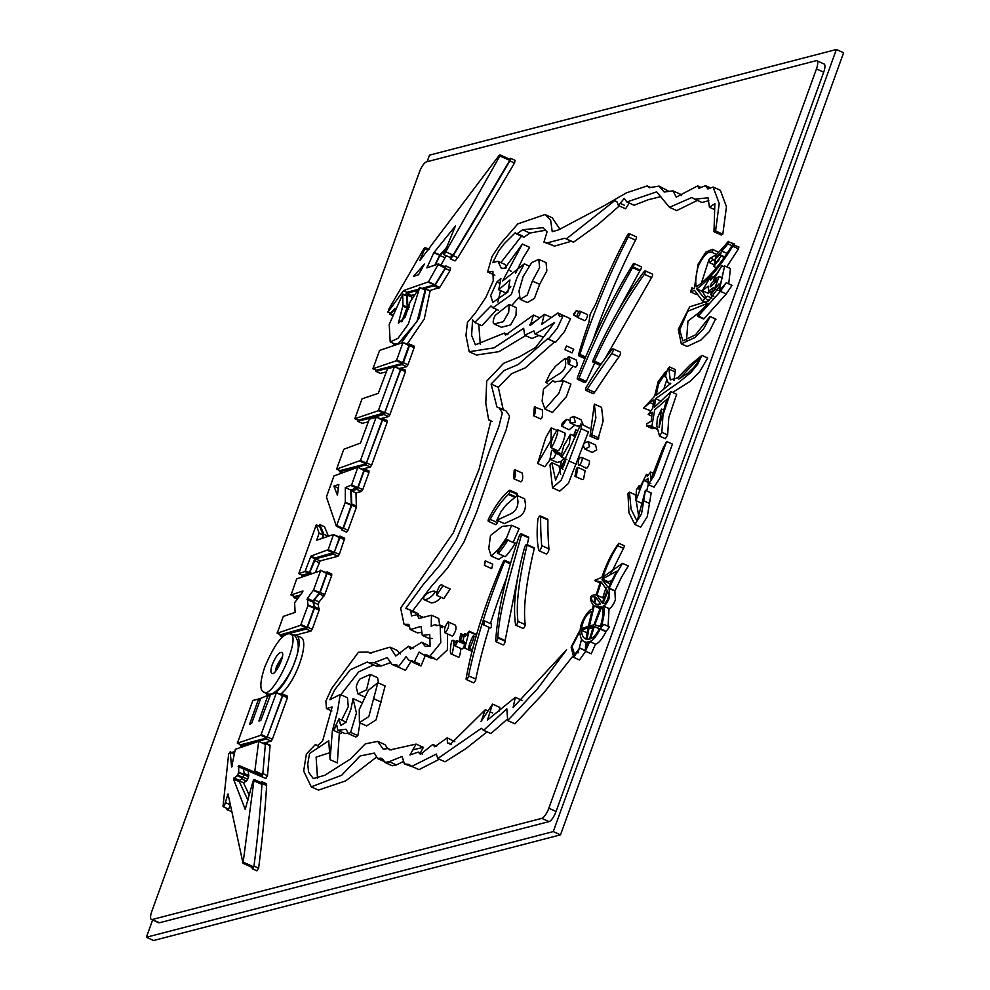 <?xml version="1.0" encoding="UTF-8"?>
<svg xmlns="http://www.w3.org/2000/svg" width="990" height="990" viewBox="0 0 990 990"><rect width="100%" height="100%" fill="white"/><g stroke="black" fill="none" stroke-linecap="round" stroke-linejoin="round"><path stroke-width="1.49" d="M424.413 264.12L413.399 276.47L418.535 274.725L424.413 264.12M296.678 578.903L291.035 595.027L302.878 590.993L302.606 592.07L294.599 602.749L295.131 612.389L283.288 616.411L277.212 633.229L300.638 625.259L307.989 605.484L307.37 598.406L313.644 589.867L320.55 570.784L296.678 578.903M290.986 595.027L294.414 596.549L291.035 594.495M300.416 594.99L294.414 596.549M302.952 591.03L302.606 592.07M280.504 634.701L277.212 632.684M320.624 570.289L326.613 573.519L319.708 592.602L313.026 600.955L314.053 608.219L307.147 627.301L280.591 634.751M326.613 573.519L320.55 570.252L326.638 572.975M451.316 255.569C450.599 258.365 451.18 258.217 453.061 255.111A3209.704 986.102 -65.8 0 0 509.739 160.368L509.999 159.353L500.173 154.935L499.9 155.95C500.197 154.514 499.678 154.688 498.329 156.482L419.797 260.642L424.858 248.453L423.807 248.812L388.934 308.93L388.092 311.875L403.623 290.515L428.484 281.841L438.446 263.934L426.925 267.857L433.83 252.673L455.437 225.968L443.706 254.554L450.896 257.784M509.739 160.368L499.9 155.95L445.748 251.819L453.061 255.111M428.125 249.926L423.807 248.812M390.221 312.828L387.672 312.011L390.308 313.199M390.778 313.075A115.112 35.368 -65.8 0 0 395.01 308.286M405.17 295.119A115.112 35.368 -65.8 0 0 407.076 292.397L403.623 290.515M445.45 267.065L438.496 263.934L445.45 267.065L445.24 267.981A3209.704 986.102 -65.8 0 1 434.981 284.761L421.901 288.387M418.263 289.328L407.311 292.174M445.24 267.981L438.273 264.837L438.446 263.934M426.925 267.857L427.012 267.102L427.928 267.51M446.218 247.847L439.869 254.95L434.82 265.172M444.176 252.351C443.396 255.111 443.928 254.937 445.748 251.819M419.451 171.988L151.829 911.307A10.011 3.081 -65.8 0 0 151.421 919.475A10.011 3.081 -65.8 0 0 152.225 919.512L541.79 818.359A10.011 3.081 -65.8 0 0 548.819 808.224L816.453 68.916A10.011 3.081 -65.8 0 0 816.849 60.749A10.011 3.081 -65.8 0 0 816.057 60.712L426.48 161.865A10.011 3.081 -65.8 0 0 419.451 171.988M450.264 257.511L450.413 258.86L455.041 260.939L457.838 257.709A3210.867 986.461 -65.8 0 0 514.491 163.016L515.109 160.38L510.469 158.289L509.046 158.932M440.934 265.035L446.255 255.705M429.697 290.615L439.746 287.397A3210.867 986.461 -65.8 0 0 450.005 270.604L450.561 268.08L446.032 266.1M410.875 296.406A116.275 35.727 -65.8 0 0 411.642 295.317L414.959 294.451M295.75 635.073L310.922 631.125L312.209 629.269L319.127 610.187L318.211 604.482L319.114 601.982L324.769 594.569L331.687 575.487L331.761 573.99L327.22 572.01M674.017 380.507L675.415 369.604L669.624 366.993L668.918 369.109C669.599 363.813 664.401 376.386 665.911 377.017L668.015 382.412A23.463 7.202 -65.8 0 0 668.918 383.118A23.463 7.202 -65.8 0 0 670.44 383.279L670.663 383.204M672.544 392.424L689.906 381.534L699.72 371.658L707.689 357.984L701.898 355.385L690.042 365.062L677.432 377.945L670.242 379.875L668.918 369.109L674.71 371.72M653.289 404.192L649.873 402.658L653.92 399.911L652.744 408.276L648.202 414.476L652.175 412.273L651.296 421.096L646.742 423.794L646.532 426.009L650.046 425.675L651.754 426.851L654.699 409.835L667.693 398.611A19.862 6.101 -65.8 0 0 665.268 404.613L659.006 427.383L661.555 409.08L657.335 418.164L656.791 426.022L659.526 436.095L665.33 438.706L667.656 434.932L668.782 417.495L676.665 394.28L670.874 391.669L654.427 407.236L655.59 398.648L678.781 382.4L690.871 372.537L697.48 364.58L701.898 355.385M646.532 426.009L652.323 428.621L654.378 428.026M670.725 383.402L656.184 395.406L658.486 384.12L663.659 375.915L664.352 376.41L665.54 371.832L658.177 381.571L654.638 396.235L643.574 408.078L649.935 410.491M663.646 389.577L666.456 380.729M608.107 626.274L609.048 608.615C611.003 608.207 613.119 605.323 615.359 599.965L614.877 591.03L621.423 577.368L628.316 565.946L622.524 563.347L602.873 577.12C607.155 564.832 612.092 554.363 617.686 545.713L618.8 543.275C612.018 552.395 606.387 563.731 601.908 577.281L594.52 580.486L600.41 581.761L596.141 594.829C589.57 594.854 588.642 598.344 593.357 605.274L592.342 609.394C589.681 608.021 580.425 621.386 580.288 629.541L571.143 647.052L573.693 657.36L579.719 648.153L574.584 654.6L572.084 646.421L579.917 631.533A8.96 2.747 -65.8 0 0 579.868 632.561C580.375 638.377 582.293 641.57 585.597 642.126L585.424 651.185L589.706 641.532C592.676 640.864 596.178 636.718 600.2 629.096A7.437 2.289 -65.8 0 0 600.361 628.761L603.727 624.306L601.017 626.905A37.088 11.397 -65.8 0 0 601.413 625.952C604.37 615.978 604.977 609.32 603.244 606.004C605.212 605.608 607.328 602.724 609.568 597.354L609.085 588.419L615.632 574.757L622.524 563.347M585.424 651.185L591.216 653.796L595.497 644.144C598.467 643.475 601.97 639.33 605.991 631.707A7.437 2.289 -65.8 0 0 606.152 631.36L609.518 626.918L603.727 624.306M577.974 652.942L581.576 639.231M573.693 657.36L579.484 659.971L585.659 651.296M624.603 545.886L618.8 543.275L624.603 545.886L623.49 548.324L617.698 545.713L623.477 548.324L617.698 545.713M610.731 573.977L623.477 548.324M715.956 319.325L709.991 316.429L695.586 334.793L682.828 340.882L679.697 329.831L687.716 311.293L707.949 303.2A130.828 40.194 114.2 0 1 698.593 313.347L697.653 315.117A2.116 0.656 -65.8 0 0 697.727 316.354L703.519 318.966A2.116 0.656 -65.8 0 0 704.088 318.693L698.297 316.082L720.237 291.567L726.301 282.756L719.198 290.8L724.643 265.926L720.287 285.281L708.654 300.873L689.684 306.813L678.274 329.41L681.306 343.864L687.097 346.475L700.945 340.015L709.335 331.539L715.498 319.114M686.491 340.882L687.951 321.144L700.549 311.367M704.088 318.693L726.029 294.178L732.093 285.368L726.301 282.756M728.714 283.845L730.434 268.525L724.643 265.926M705.969 297.78L702.529 291.493L703.048 291.01M726.747 266.867L738.503 248.812L738.899 246.968L732.6 244.703C720.039 265.023 707.949 279.069 696.304 286.877C695.19 282.002 695.846 275.072 698.272 266.1C703.791 254.913 708.444 250.408 712.218 252.549L712.392 249.294L705.907 252.042L698.123 264.107L694.374 288.263L692.072 289.068L691.886 287.781L690.574 291.926L694.559 290.379L702.529 300.985L707.578 296.196L704.311 298.163L696.737 288.882C708.568 280.405 720.559 266.174 732.711 246.213L733.107 244.357M718.616 252.339L712.392 249.294M701.712 282.187L708.852 259.9M710.387 258.105L716.413 254.616M634.912 524.514L640.703 527.125L647.312 516.533L651.185 492.946L645.393 490.347L637.387 520.294L636.434 519.886L631.063 509.108L629.454 492.166L627.957 493.428L628.922 512.647L634.912 524.514L641.52 513.921L645.393 490.347M638.896 517.646L635.246 494.765L629.454 492.166M646.643 490.904L648.314 484.605M648.227 484.568L654.019 487.167L659.761 478.393L672.433 444.089L666.641 441.478L662.595 449.138L651.445 478.158L650.715 479.135L650.665 472.02L647.225 476.363L646.458 474.297L639.045 489.295L639.057 485.756L636.409 489.877L635.84 500.618L644.354 478.554L644.997 480.992L648.104 478.182L648.227 484.568L653.969 475.782L666.641 441.478M702.306 290.676L708.197 286.16L708.531 291.11L713.307 287.756L710.659 294.772L713.864 296.208L710.808 294.797L718.95 283.907L714.557 288.758L719.111 276.532L713.357 280.083L721.859 265.728L717.404 272.807L710.672 280.17L710.882 276.26L702.306 290.676L708.098 293.288L710.251 291.889M734.394 244.938L734.382 243.973L728.058 241.721A170.478 52.371 114.2 0 1 716.055 254.987L713.877 266.533L721.475 255.507L720.163 255.63L721.66 250.977A34.922 10.729 -65.8 0 0 727.798 243.788L728.591 241.362M592.861 340.449A250.705 77.022 114.2 0 1 635.506 240.1A2.475 0.755 -65.8 0 0 636.211 236.771L628.972 233.516A2.475 0.755 -65.8 0 0 627.524 234.927A203.618 62.556 -65.8 0 0 595.869 303.769L590.164 314.263L588.939 322.295A203.618 62.556 -65.8 0 0 578.568 354.469L578.655 355.769A3.341 1.027 -65.8 0 0 579.336 355.447L579.917 354.42A250.705 77.022 114.2 0 1 628.266 236.833A2.475 0.755 -65.8 0 0 628.972 233.516M475.782 679.091L468.542 675.836A250.705 77.022 114.2 0 1 504.677 561.281L504.801 560.365A3.341 1.027 -65.8 0 0 504.69 560.278A3.341 1.027 -65.8 0 0 504.244 560.34L503.093 561.949A203.618 62.556 -65.8 0 0 466.142 678.521A2.475 0.755 -65.8 0 0 466.315 679.536L473.554 682.791A2.475 0.755 -65.8 0 0 474.841 681.652A2.475 0.755 -65.8 0 0 475.782 679.091A250.705 77.022 114.2 0 1 489.258 627.425M490.458 623.576A250.705 77.022 114.2 0 1 506.558 577.937M527.249 544.661L528.771 537.558A3.341 1.027 -65.8 0 0 528.511 537.087L521.26 533.833A3.341 1.027 -65.8 0 0 519.701 535.083A2.339 0.718 -65.8 0 0 518.933 536.691A220.3 67.679 -65.8 0 0 495.656 641.322A2.24 0.681 -65.8 0 0 495.829 641.644A2.24 0.681 -65.8 0 0 497.153 640.357A2.24 0.681 -65.8 0 0 497.846 637.907A2.339 0.718 114.2 0 1 497.883 637.312C499.393 608.924 511.706 570.327 521.52 534.6L521.532 534.303A3.341 1.027 -65.8 0 0 521.26 533.833M502.895 644.589A2.24 0.681 -65.8 0 0 503.081 644.911A2.24 0.681 -65.8 0 0 504.393 643.611A2.24 0.681 -65.8 0 0 505.098 641.173A2.339 0.718 114.2 0 1 505.123 640.567L518.203 574.893M586.29 381.385L579.051 378.131C594.817 339.248 612.662 302.42 632.585 267.659A2.339 0.718 114.2 0 1 633.031 266.941A2.24 0.681 -65.8 0 0 634.033 264.85A2.24 0.681 -65.8 0 0 633.984 263.488A2.24 0.681 -65.8 0 0 633.105 264.083A220.3 67.679 -65.8 0 0 577.591 377.091A2.339 0.718 -65.8 0 0 577.244 378.588A3.341 1.027 -65.8 0 0 577.541 379.356L584.781 382.623A3.341 1.027 -65.8 0 0 586.068 381.744A6.67 2.054 -65.8 0 0 586.29 381.385L594.743 362.922M616.523 313.768L639.825 270.913A2.339 0.718 114.2 0 1 640.27 270.208A2.24 0.681 -65.8 0 0 641.273 268.104A2.24 0.681 -65.8 0 0 641.223 266.743L633.984 263.488M522.856 628.18A2.401 0.743 -65.8 0 0 523.029 628.44A2.401 0.743 -65.8 0 0 524.366 627.19A2.401 0.743 -65.8 0 0 525.207 624.616C522.807 605.756 527.274 577.875 534.291 548.411A2.339 0.718 -65.8 0 0 534.093 547.755A2.339 0.718 -65.8 0 0 534.043 547.73L526.89 544.512A2.339 0.718 -65.8 0 0 526.804 544.475A3.341 1.027 -65.8 0 0 525.826 545.069A2.339 0.718 -65.8 0 0 524.576 547.495A163.56 50.255 -65.8 0 0 515.617 624.925A2.401 0.743 -65.8 0 0 515.79 625.185A2.401 0.743 -65.8 0 0 517.126 623.935A2.401 0.743 -65.8 0 0 517.968 621.361C515.567 602.489 520.035 574.621 527.051 545.156A2.339 0.718 -65.8 0 0 526.853 544.488L534.093 547.755M600.113 365.186A3.341 1.027 -65.8 0 0 600.249 365.384L593.084 362.167A3.341 1.027 -65.8 0 0 593.579 362.08A2.339 0.718 -65.8 0 0 594.421 361.115C609.617 328.482 626.262 299.549 644.354 274.304A2.401 0.743 -65.8 0 0 645.195 270.839A2.401 0.743 -65.8 0 0 644.341 271.359A163.56 50.255 -65.8 0 0 593.307 359.704A2.339 0.718 -65.8 0 0 592.874 361.919A3.341 1.027 -65.8 0 0 593.084 362.167M604.853 358.887L651.593 277.571A2.401 0.743 -65.8 0 0 652.435 274.094L645.195 270.839M588.407 431.937L581.167 428.682L580.895 423.93L555.588 480.051L551.777 462.652L549.982 464.954L552.507 487.835L559.758 491.102L568.384 483.479L588.53 431.591M589.248 428.101L580.895 423.93M560.662 474.519L559.028 465.919L551.777 462.652M357.848 735.644L350.608 732.39L356.45 713.06L353.034 698.544L351.042 708.84L345.795 722.465L340.721 725.46L338.988 718.901L333.432 730.348L336.835 725.286L337.813 730.348L345.993 729.222L348.616 733.776L355.856 737.03L357.848 735.644L360.001 722.91M361.709 702.591L353.034 698.544M333.432 730.348L340.671 733.615L342.181 732.303M337.813 730.348L345.052 733.602L348.059 733.046M491.189 556.046L498.564 549.252L506.793 537.31L511.595 525.257L502.004 526.494L490.52 535.454L488.763 548.51L491.189 556.046L498.725 559.437L503.65 555.996M513.129 542.471L519.119 528.648L511.595 525.257M544.97 409.08L552.494 412.471L566.391 396.644L570.908 384.071L563.372 380.68L554.4 381.868L552.791 380.766L543.473 389.219L542.112 401.099L544.97 409.08L558.855 393.253L563.372 380.68M359.395 722.638L366.634 725.905L376.052 719.891L385.11 685.983L377.871 682.716L368.354 690.29L359.246 709.57L359.395 722.638L368.812 716.636L377.871 682.716M520.146 299.302L527.385 302.569L534.427 298.398L539.637 284.328L546.864 270.864L546.047 262.622L538.808 259.355L531.704 262.597L523.128 276.581L519.02 290.862L520.146 299.302L527.175 295.144L532.397 281.061L539.624 267.609L538.808 259.355M539.08 550.737L546.096 553.905A3.044 0.941 -65.8 0 0 546.195 553.979A3.044 0.941 -65.8 0 0 547.99 552.21A3.044 0.941 -65.8 0 0 548.943 548.893A447.282 137.412 114.2 0 1 547.891 519.96A3.341 1.027 -65.8 0 0 547.594 519.181L540.354 515.926A3.341 1.027 -65.8 0 0 539.018 516.867A2.339 0.718 -65.8 0 0 537.842 519.713A150.208 46.146 -65.8 0 0 538.857 550.638A3.044 0.941 -65.8 0 0 538.956 550.712A3.044 0.941 -65.8 0 0 540.75 548.955A3.044 0.941 -65.8 0 0 541.703 545.626A447.282 137.412 114.2 0 1 540.651 516.706A3.341 1.027 -65.8 0 0 540.354 515.926M585.808 390.332L593.047 393.599A3.341 1.027 -65.8 0 0 594.619 392.337A447.282 137.412 114.2 0 1 619.01 356.796A3.044 0.941 -65.8 0 0 620.384 353.937A3.044 0.941 -65.8 0 0 620.297 352.094L613.058 348.827A3.044 0.941 -65.8 0 0 612.327 349.124A150.208 46.146 -65.8 0 0 586.402 387.041A2.339 0.718 -65.8 0 0 585.536 389.812A3.341 1.027 -65.8 0 0 585.808 390.332A3.341 1.027 -65.8 0 0 587.379 389.07A447.282 137.412 114.2 0 1 611.771 353.529A3.044 0.941 -65.8 0 0 613.132 350.683A3.044 0.941 -65.8 0 0 613.058 348.827M504.331 523.586L513.946 519.23C517.448 517.423 525.579 515.555 525.492 504.529L524.663 498.886L517.139 495.495L506.868 504.244L501.286 511.112L496.856 520.233L506.41 515.84C509.912 514.033 518.055 512.164 517.968 501.138L517.139 495.495M561.182 380.754L573.161 366.176M590.04 436.132L597.898 439.486L603.133 421.01L601.574 407.36L594.334 404.106L590.04 436.132L591.661 434.771L595.893 417.755L594.334 404.106M516.929 495.433A3.341 1.027 -65.8 0 0 517.25 494.443L516.891 493.577M497.388 522.609L490.149 519.354A53.41 16.409 114.2 0 1 508.414 494.443L508.897 493.812A3.341 1.027 -65.8 0 0 510.011 491.189L509.64 490.322A46.728 14.355 -65.8 0 0 488.714 518.599L488.243 519.874A2.698 0.829 -65.8 0 0 488.355 521.322L495.594 524.576A2.698 0.829 -65.8 0 0 497.388 522.609A53.41 16.409 114.2 0 1 498.341 520.901M551.801 440.649L551.034 440.315L551.269 427.853L545.75 437.729L537.607 463.481L544.846 466.748L550.267 459.36M554.932 451.056L555.761 449.93M378.502 683.001L377.561 677.667L370.322 674.4L360.113 678.905A6.46 1.98 -65.8 0 0 356.214 687.11L357.972 693.941L366.56 689.807L370.322 674.4M494.183 324.002L501.423 327.269L510.58 324.93L515.963 315.464L516.359 307.655L509.12 304.388L495.26 315.352A6.46 1.98 -65.8 0 0 493.404 323.025L494.183 324.002L503.341 321.663L508.724 312.209L509.12 304.388M476.574 634.602L469.186 631.162L465.04 636.446L464.768 633.736L462.738 641.545L464.471 641.52L464.817 648.128L469.186 631.162M424.017 599.631C429.264 600.324 437.592 591.018 433.781 591.092C428.72 591.995 425.292 594.26 423.522 597.911L424.017 599.631L431.256 602.885C434.857 602.774 438.075 600.905 440.921 597.267M549.97 459.224L553.88 458.085L556.219 453.185L554.759 452.789L552.903 450.141L551.603 450.388L549.97 459.224L557.209 462.491L561.169 461.315M569.881 422.755L575.438 422.594L573.717 416.406L570.401 417.743L569.881 422.755L577.12 426.022L579.348 426.059M583.345 425.032L580.957 419.661L573.717 416.406M557.655 429.771L564.894 433.038C566.206 434.35 560.649 449.943 558.051 450.796L550.811 447.529C553.41 446.688 558.966 431.083 557.655 429.771C553.064 435.303 550.787 441.218 550.811 447.529M584.979 449.138L592.218 452.405L596.71 449.943L595.584 444.98L588.345 441.726C583.345 442.456 582.231 444.931 584.979 449.138L589.471 446.676L588.345 441.726M451.143 653.907C452.046 657.372 455.054 641.607 452.925 640.233L452.269 640.555C451.18 639.899 449.349 654.105 451.143 653.907L458.382 657.162C459.273 657.904 460.115 655.021 460.907 648.512M504.801 556.331L504.888 556.553C505.469 558.137 517.758 540.515 514.652 543.163L507.412 539.896C507.449 537.83 495.767 553.868 497.562 553.064L497.648 553.286C498.23 554.87 510.518 537.248 507.412 539.896M436.59 595.312L443.829 598.579L450.19 589.013L442.951 585.746C441.008 583.357 438.929 585.709 436.701 592.8L436.59 595.312L442.951 585.746M561.788 426.554L566.812 419.29L562.716 422.433A3.527 1.089 -65.8 0 0 561.516 426.071L569.04 429.808L574.918 425.019M452.071 635.939L452.504 636.137C455.87 631.533 456.811 627.858 455.313 625.123L448.074 621.856C444.733 626.695 443.792 630.37 445.265 632.87C448.631 628.266 449.559 624.603 448.074 621.856M585.585 467.354C586.204 471.785 590.894 461.996 589.038 460.721L581.798 457.467C579.237 457.232 578.086 459.447 578.346 464.1L586.179 468.307M513.624 478.615L520.864 481.87C522.683 480.806 523.141 477.873 522.25 473.059L515.01 469.805L514.206 470.238L513.624 478.615C515.443 477.551 515.901 474.618 515.01 469.805M533.573 415.738L540.812 419.005C542.483 417.768 542.966 414.723 542.248 409.86L534.365 406.94L533.573 415.738C535.244 414.501 535.714 411.456 534.996 406.605M568.136 363.912L575.376 367.166C577.405 366.535 577.677 364.134 576.18 359.952L568.941 356.697L567.777 357.328L568.136 363.912C570.166 363.268 570.438 360.867 568.941 356.697M574.967 476.314L582.207 479.568L583.556 479.061L585.139 470.658L577.9 467.404L576.477 468.344L574.967 476.314L576.316 475.806L577.9 467.404M577.244 317.307A3.341 1.027 -65.8 0 0 579.558 314.684A3.341 1.027 -65.8 0 0 579.991 311.219A3.341 1.027 -65.8 0 0 579.732 311.207A3.341 1.027 -65.8 0 0 577.529 314.214A3.341 1.027 -65.8 0 0 577.244 317.307L584.496 320.562A3.341 1.027 -65.8 0 0 586.798 317.951A3.341 1.027 -65.8 0 0 587.231 314.486A3.341 1.027 -65.8 0 0 586.971 314.474M454.695 645.715A2.76 0.842 -65.8 0 0 456.6 643.549A2.76 0.842 -65.8 0 0 456.959 640.691A2.76 0.842 -65.8 0 0 456.749 640.679A2.76 0.842 -65.8 0 0 454.93 643.154A2.76 0.842 -65.8 0 0 454.695 645.715L461.946 648.97A2.76 0.842 -65.8 0 0 463.84 646.804A2.76 0.842 -65.8 0 0 464.199 643.946A2.76 0.842 -65.8 0 0 463.988 643.946M484.444 565.377L491.683 568.631L492.76 564.176L485.521 560.909L484.766 561.38L484.444 565.377L485.521 560.909M483.207 624.702L490.446 627.957L491.3 627.425L491.349 623.985L484.11 620.718L483.207 624.702L484.061 624.158L484.11 620.718M564.869 349.606L566.515 345.956L564.869 349.606L572.109 352.873L573.594 349.21M498.972 711.29L499.789 707.367L492.55 704.113L481.053 721.537L485.335 709.694L450.203 744.468L449.175 743.131L447.406 743.131L447.245 737.859L434.684 746.757L432.84 744.443L420.453 754.405L418.213 752.078L409.996 754.986L416.097 744.084L389.924 749.95L388.105 748.551L383.142 749.145L377.735 741.386L365.285 743.861L350.287 759.132L324.794 775.269L313.298 778.586L308.595 772.188L307.742 763.995L309.548 753.489L328.717 740.792L330.091 759.664L332.343 730.942L337.528 711.377L340.226 694.473L329.868 699.744L334.793 689.634L350.336 669.747L367.278 662.025L368.998 662.855L374.195 662.657L387.189 657.632L392.077 664.476L396.891 664.921L398.252 667.087L406.073 656.667L408.994 660.33L412.446 660.788L413.758 662.755L419.129 652.088L423.312 654.699L427.334 655.133L429.549 656.605L440.773 642.782L440.142 625.098L436.058 625.717L435.117 624.455L431.207 626.262L431.467 615.211L418.857 618.552L417.347 614.691L411.407 615.891L410.825 610.298L405.764 608.417L423.027 584.818L439.795 565.179L456.081 540.231L469.26 509.59L489.456 450.933L498.849 426.579L502.326 412.867L498.911 407.744L496.943 406.989L491.102 384.046L504.269 370.458L518.302 364.493L547.606 338.753L548.262 339.162L557.197 328.371L563.248 315.464L559.647 316.639L557.902 312.976L541.765 324.299L544.327 314.263L530.195 325.512L533.499 315.055L505.469 335.127L504.454 333.073L475.398 344.817L471.611 335.387L472.589 319.758L474.693 322.468L491.003 305.96L492.933 307.766L511.347 294.562L516.83 277.992L524.341 263.847L502.586 280.999L522.349 244.072L504.727 268.389L501.286 268.203L497.945 261.286L492.797 262.511L498.663 250.953L504.331 243.59L515.283 232.724L516.755 233.999L522.621 229.779L542.879 227.688L547.049 231.87L543.943 242.105L547.185 242.884L564.894 238.231L566.268 238.937L614.852 200.549L617.216 202.034L618.366 205.524L624.269 198.396L626.856 201.997L656.642 191.837L669.463 207.318L691.985 197.456L694.72 199.238L708.048 197.777L709.409 207.232L714.854 203.717L713.988 231.71L715.572 230.942L719.223 203.507L713.085 187.023L707.899 188.966L705.548 185.662L698.94 188.286L697.653 185.885L676.244 197.146L672.952 190.86L664.191 192.035L659.055 186.108L649.18 187.716L647.2 185.947L626.41 192.852L603.677 205.994L558.397 229.94L552.222 231.66L550.626 220.102L545.044 214.545L517.807 223.888L500.705 243.54L492.055 256.435L487.6 271.965L492.884 271.409L493.255 280.801L485.929 297.26L475.225 313.199L467.441 322.418L465.968 335.387L469.198 351.747L494.022 347.861L523.648 328.309L524.663 335.239L533.882 330.92L535.107 334.051L554.524 322.542L535.652 347.44L519.168 356.969L503.625 363.293L486.709 381.125L485.781 403.116L488.664 419.946L490.904 420.527L479.073 469.248L453.333 532.818L400.653 608.046L404.044 624.306L408.808 624.331L410.244 629.578L421.059 626.385L422.297 635.394L429.759 634.491L430.093 646.223L425.279 646.482L421.802 642.25L410.466 649.118L408.536 646.272L395.777 655.986L390.011 647.138L370.012 653.066L368.008 652.063L358.43 652.237L331.576 688.644L325.871 701.093L326.465 708.555L332.145 707.009L322.703 740.718L317.493 745.916L315.426 744.554L306.38 754.021L303.67 771.037L311.244 786.84L341.674 775.244L360.1 755.964L374.356 753.093L377.611 758.563L380.742 758.093L383.13 759.516L384.9 762.461L389.194 761.694L402.113 756.41L404.365 763.884L409.155 764.49L411.791 766.371L436.355 754.071L437.766 758.55L481.375 728.331L483.627 730.311L506.818 708.753L507.709 720.559L537.446 688.817L566.602 649.799L513.129 707.541L515.307 697.307L487.464 720.039L492.55 704.113M454.794 741.634L447.245 737.859M420.305 753.019L423.336 747.339L413.003 749.838M387.684 748.428L384.974 744.641L377.735 741.386M483.194 730.212L490.867 733.565L506.979 719.458M507.709 720.559L514.949 723.814L543.844 692.839L572.666 656.407M384.9 762.461L392.139 765.728L396.433 764.948L403.301 761.52M404.365 763.884L413.907 767.312M411.791 766.371L419.03 769.626L439.325 759.243M437.766 758.55L445.005 761.805L465.696 748.799L486.993 731.919M430.007 646.284L421.802 642.25M400.183 653.932L397.25 650.405L390.011 647.138M311.244 786.84L318.483 790.107L345.609 780.924L376.25 757.325M410.244 629.578L417.483 632.833L420.985 632.486M422.297 635.394L429.536 638.661L432.135 638.414M559.994 229.371L552.284 217.8L545.044 214.545M469.198 351.747L476.438 355.014L499.01 351.648L525.529 335.635M524.663 335.239L531.902 338.506L538.572 335.61M535.107 334.051L543.498 337.169M713.988 231.71L721.227 234.964L722.811 234.197L726.462 206.774L720.336 190.278L713.085 187.023M681.59 195.599L680.192 194.114L672.952 190.86M668.609 191.181L659.055 186.108M516.755 233.999L523.995 237.266L529.86 233.034L545.403 230.274M543.943 242.105L553.002 245.495M547.185 242.884L554.425 246.139L571.416 241.251M566.268 238.937L573.507 242.204L598.109 224.47L619.307 205.945M618.366 205.524L625.606 208.779L629.232 203.061M626.856 201.997L634.095 205.252L648.005 199.807L660.825 196.602M669.463 207.318L676.702 210.573L697.331 200.413M694.72 199.238L701.972 202.492L708.803 200.722M503.217 409.687L498.341 387.313L511.372 373.812L525.319 367.81L554.474 341.958M548.262 339.162L555.501 342.416L564.449 331.638L570.488 318.718L563.248 315.464M565.364 316.416L557.902 312.976M536.778 320.154L529.638 324.856M480.299 344.396L478.752 324.287M474.693 322.468L481.932 325.722L496.832 309.524M511.706 305.563L518.884 297.458M515.629 273.277L523.178 257.846L529.588 247.339L522.349 244.072M506.336 267.832L505.185 264.54L497.945 261.286M500.903 262.61L521.495 236.14M368.998 662.855L376.237 666.109L381.435 665.911L390.258 662.755M392.077 664.476L400.356 668.027M398.252 667.087L405.492 670.341L411.048 661.246M413.758 662.755L420.998 666.01L425.279 655.59M423.312 654.699L430.551 657.954L433.026 658.177M429.549 656.605L436.788 659.872L447.381 649.885L447.604 633.996M439.659 624.999L438.706 618.478L431.467 615.211M418.758 615.322L418.065 613.553L410.825 610.298M412.483 611.04L431.058 586.785L447.69 567.814L463.766 542.458L476.673 512.077L496.794 453.791L506.212 429.66L509.565 416.06L506.15 411.011L498.911 407.744M317.518 778.586L316.107 757.115L328.519 753.118M330.091 759.664L337.33 762.919L339.36 733.021M341.674 720.114L348.282 706.662L347.465 697.74L340.226 694.473M340.808 694.745L358.751 671.863L373.626 664.934M400.987 368.119L406.667 366.647L407.954 364.79L414.154 347.676L414.228 346.178L409.687 344.198M380.333 373.304L386.199 371.968M262.994 743.243L271.099 741.139L272.386 739.283L287.434 697.727L287.508 696.23L282.979 694.238M362.093 469.173L370.334 467.032L371.621 465.176L387.214 422.087L387.288 420.589L382.759 418.609M380.346 418.745L388.575 416.604L389.874 414.748L405.467 371.671L405.541 370.173L401.012 368.181M362.241 423.275L368.107 421.926M315.612 571.935L320.166 560.897L338.023 556.256L339.322 554.4L344.706 538.238L340.164 536.258M328.433 536.221L324.485 526.68L319.857 524.589L319.275 526.173M412.05 298.968L411.432 296.951M407.051 344.235L424.264 319.04L430.081 290.986M280.356 694.287C295.602 683.323 310.773 639.738 300.279 637.102L295.651 635.023L292.434 634.862M342.144 530.058L346.611 532.15L348.047 530.293L356.375 507.288L355.967 492.909L361.474 491.473L362.773 489.617L368.961 472.502L369.035 471.005L364.506 469.025M288.956 633.538L306.294 629.046L307.581 627.19L314.486 608.107L313.583 602.403L314.486 599.89L320.141 592.49L327.046 573.408L327.121 571.911L325.252 572.344M280.059 634.528L280.207 635.815L286.271 634.244M293.882 596.327L294.03 597.614L299.512 596.19M514.491 163.016L509.85 160.924L510.469 158.289M457.838 257.709L453.21 255.63A3210.867 986.461 -65.8 0 0 509.85 160.924M450.413 258.86L453.21 255.63M444.597 257.573L439.956 255.482L445.636 249.121M435.303 264.998L439.956 255.482M423.262 289.006L435.105 285.306A3210.867 986.461 -65.8 0 0 445.364 268.513L445.921 266.001L444.052 266.434M411.642 295.317L407.001 293.226L417.52 290.491M392.325 314.721L390.654 313.966A116.275 35.727 -65.8 0 0 394.317 309.821M405.554 295.292A116.275 35.727 -65.8 0 0 407.001 293.226M392.263 314.87L390.654 313.966M389.775 312.964L389.825 314.263L390.518 314.078M151.421 919.475L158.672 922.73A10.011 3.081 -65.8 0 0 159.464 922.767L549.029 821.613A10.011 3.081 -65.8 0 0 556.058 811.491L823.692 72.171A10.011 3.081 -65.8 0 0 824.088 64.004L816.849 60.749M661.382 401.247L655.59 398.648M667.656 434.932L661.865 432.333L662.991 414.884L670.874 391.669M659.526 436.095L661.865 432.333M643.574 408.078L649.873 402.658M614.963 590.82L609.172 588.208M614.877 591.03L609.085 588.419M609.048 608.615L603.244 606.004M602.341 626.373L601.413 625.952M606.152 631.36L600.361 628.761M595.497 644.144L589.706 641.532M585.585 642.3L584.422 641.78L585.597 642.126M585.189 650.616L579.719 648.153M681.306 343.864L695.141 337.417L703.543 328.94L710.164 316.713M738.503 248.812L732.711 246.213M702.529 291.493L696.737 288.882M716.537 254.492L711.674 252.103M649.366 503.353L643.574 500.742M732.031 245.693L727.798 243.788M727.341 253.527L721.66 250.977M708.815 260.098L709.644 262.734L712.553 260.147L712.441 259.17L710.263 258.043L708.815 260.098M635.506 240.1L628.266 236.833M466.315 679.536A2.475 0.755 -65.8 0 0 467.602 678.398A2.475 0.755 -65.8 0 0 468.542 675.836M586.068 381.744L578.828 378.477A6.67 2.054 -65.8 0 0 579.051 378.131M577.541 379.356A3.341 1.027 -65.8 0 0 578.828 378.477M525.207 624.616L517.968 621.361M651.593 277.571L644.354 274.304M576.242 464.273L569.003 461.018L581.167 428.682M552.507 487.835L561.144 480.224L569.003 461.018M348.616 733.776L350.608 732.39M381.261 702.108L374.022 698.841M539.637 284.328L532.397 281.061M548.943 548.893L541.703 545.626M619.01 356.796L611.771 353.529M504.454 523.636L496.918 520.245M545.911 382.486L555.266 376.274C558.781 373.638 566.28 371.683 565.649 362.204L565.129 358.318L555.489 366.275L550.056 373.428L545.787 382.474L547.544 383.229L545.787 382.474M598.9 438.025L591.661 434.771M597.898 439.486L590.646 436.231M488.355 521.322A2.698 0.829 -65.8 0 0 490.149 519.354M537.607 463.481L551.034 440.315M561.726 457.132L569.3 443.879L570.45 434.288L563.694 446.032L561.021 456.415A6.584 2.017 -65.8 0 0 561.503 457.071A6.584 2.017 -65.8 0 0 561.726 457.132L566.911 459.471L561.503 457.071M476.45 635.048L469.384 631.868M561.132 467.651C562.258 471.5 567.196 458.259 564.745 458.976C561.565 459.335 560.352 462.231 561.132 467.651L563.025 469.384M564.745 458.976L566.849 459.657M452.504 636.137L445.017 632.82L452.257 636.087M578.346 464.1C578.964 468.53 583.654 458.741 581.798 457.467M473.554 635.988C473.121 634.033 467.193 649.378 468.988 648.202C468.951 651.309 475.522 635.172 473.69 635.988L473.554 635.988M574.014 436.541L575.833 429.883L573.829 434.969A14.046 4.319 -65.8 0 0 574.014 436.541L575.252 437.097M462.837 636.298L460.771 633.637L459.372 640.53L460.189 640.196A2.698 0.829 -65.8 0 0 461.501 638.067A2.698 0.829 -65.8 0 0 461.934 635.889M573.668 313.954L573.816 315.265L576.465 310.514L573.668 313.954M261.917 784.402L254.096 780.875C253.972 778.982 253.403 779.823 252.401 783.424L245.223 809.387L233.479 779.056L237.674 775.083L238.677 772.101L238.738 765.418L254.678 772.188L258.712 741.337L235.335 749.294L231.611 766.953L230.163 751.781L233.937 753.489M230.299 804.771L225.312 802.531L228.022 793.93L243.02 863.255L254.059 779.476L262.004 783.053M243.02 863.255L243.639 862.327L253.762 866.894M228.269 795.094L227.44 794.71L228.022 793.93M234.011 754.046L230.361 752.4L228.69 753.588L222.998 806.602L228.628 809.214M222.998 806.602C223.814 807.048 224.594 805.699 225.312 802.531M232.229 766.062L231.759 767.015M265.37 744.492L258.712 741.337M490.867 733.565L483.627 730.311M396.433 764.948L389.194 761.694M722.811 234.197L715.572 230.942M529.86 233.034L522.621 229.779M498.341 387.313L491.102 384.046M381.435 665.911L374.195 662.657M394.552 366.498L402.039 364.555L403.326 362.699L409.514 345.597L409.588 344.099L407.719 344.532M375.804 370.05L375.94 371.337L392.659 366.993M240.236 744.542L240.384 745.829L266.471 739.047L282.806 695.636L282.88 694.139L281.012 694.584M339.459 470.436L339.607 471.723L365.694 464.941L382.586 419.995L382.66 418.498L380.791 418.943M357.712 420.007L357.86 421.295L383.947 414.525L400.839 369.579L400.9 368.082L399.044 368.528M309.09 574.15L315.525 558.818L333.395 554.177L339.991 537.644L340.065 536.147L338.196 536.592M301.628 574.942L301.777 576.23L306.826 574.918M328.309 536.258L323.854 534.254L319.857 524.589M322.406 538.263L323.854 534.254M402.212 321.193L407.855 306.306L407.323 295.107L406.197 295.589M401.247 343.035L419.129 318.062L425.886 289.105L424.772 289.686M391.879 342.614L394.985 345.164M265.072 692.654L267.288 694.93L270.171 695.166M274.577 693.074C289.884 683.669 306.553 637.746 295.651 635.023M341.253 528.45L341.971 530.058L343.406 528.215L351.735 505.209L351.339 490.817L356.846 489.394L358.132 487.538L364.332 470.423L364.407 468.926L362.538 469.359M355.967 492.909L351.339 490.817M427.123 161.692L429.499 155.145L836.377 49.5L553.261 831.588L146.384 937.245L152.621 920.007M699.967 359.011C693.582 362.216 685.971 372.846 678.756 379.108L688.248 372.908C693.037 367.575 691.923 370.706 699.967 359.011L700.066 358.491M602.007 579.695L608.528 587.763A85.338 26.223 114.2 0 1 611.424 581.439L616.646 571.242L602.205 579.076L602.007 579.695L608.8 583.11M601.215 582.095L596.945 595.225L602.267 602.922L605.026 596.054A85.338 26.223 114.2 0 1 607.303 590.585L601.277 582.12M589.446 626.002L593.913 624.863L600.695 606.87L594.198 605.892L589.446 626.002M600.992 609.048L594.198 605.892M594.841 624.801L600.262 626.645C603.12 617.5 603.628 610.818 601.796 606.598L594.841 624.801M591.859 611.523L591.55 611.61C586.662 613.639 583.283 619.332 581.439 628.687L588.382 626.324L591.859 611.523M588.072 627.697L581.402 630.259C581.823 635.246 583.345 638.179 585.969 639.07L588.072 627.697M590.585 638.748C593.27 638.08 596.203 634.677 599.408 628.539L594.26 626.509L590.585 638.748M596.265 597.589L594.767 603.417L596.599 604.494L600.534 603.937L596.265 597.589M589.57 639.033L593.369 626.435L589.137 627.375L587.045 639.305L589.57 639.033M595.46 597.119C590.374 595.856 589.867 597.737 593.951 602.774L594.916 596.846M602.984 603.356C606.4 605.286 610.471 593.418 607.625 591.834L602.984 603.356M586.785 642.151L586.575 646.965L588.691 641.829L586.785 642.151L588.345 642.857M710.375 286.791C711.501 286.568 718.505 279.267 715.362 280.269C711.921 282.286 710.263 284.464 710.375 286.791L710.102 286.865M716.426 280.022L715.362 280.269M715.844 262.635L715.943 262.981C718.282 261.261 719.445 259.764 719.408 258.489L715.844 262.635M715.968 257.846L716.067 258.192C718.406 256.472 719.557 254.975 719.532 253.7L715.968 257.846M507.882 292.025L509.949 279.935L498.737 289.761L500.903 278.438L496.856 282.051L490.706 295.527L492.797 302.433L507.882 292.025M376.237 370.223L402.423 363.491L409.105 345.164L403.091 342.478M237.34 743.23L240.768 744.752L266.854 737.983L282.373 695.747L276.383 692.517M339.904 470.609L366.077 463.877L382.152 420.107L376.163 416.877L382.177 419.562M358.157 420.193L384.801 412.781L400.406 369.691L394.416 366.461M302.074 575.116L309.09 573.359L315.117 557.952L334.249 552.432L328.185 549.697L333.494 534.501L316.726 540.193L319.089 533.14L316.256 524.811L298.782 573.631L304.994 571.515L310.971 556.083L328.185 549.697M298.733 573.631L302.16 575.153L298.782 573.099M316.256 524.811L319.609 526.333L323.198 534.984L321.96 538.424M334.249 552.432L339.582 537.224L333.568 534.526M401.643 321.787L407.286 307.135L402.992 305.205L402.67 294.327L389.219 324.411L390.196 341.859L397.968 338.394L408.35 324.064L419.698 287.471L409.984 302.16L405.257 316.973L398.388 323.247L402.992 305.205M390.196 341.859L394.552 343.815L398.067 343.839L417.149 321.342L425.156 289.922M407.286 307.135L406.556 295.849M263.427 691.899L267.77 693.866C276.581 697.492 292.421 670.824 294.76 661.518C299.289 650.739 299.425 642.263 295.169 636.087L290.095 633.798C282.979 633.093 274.564 644.131 264.813 666.913C260.048 681.429 259.578 689.758 263.427 691.899C272.151 701.081 302.581 636.347 290.095 633.798M363.924 469.99L357.873 467.268L363.899 470.535L357.699 487.649L350.683 490.025L351.388 504.9L345.324 502.178L345.312 487.6L351.636 484.914L357.836 467.268L333.952 475.918L326.428 496.98L336.39 526.235L345.324 502.178M336.476 526.272L342.453 528.994L342.973 528.326L351.388 504.9M553.261 831.588L560.501 834.855L843.616 52.755L836.377 49.5M146.384 937.245L153.623 940.5L560.501 834.855M603.219 580.598L610.248 583.964M611.771 580.722L608.009 581.687L602.205 579.076M606.09 587.466L602.737 597.836L596.945 595.225M602.625 602.056L601.45 601.524M602.737 597.836L603.974 598.69M600.249 608.021L597.96 606.981M588.877 624.17L588.085 626.423M587.008 632.783L581.402 630.259M599.297 628.774L594.26 626.509M598.307 605.014L594.767 603.417M592.564 628.91L589.137 627.375M592.899 627.87L590.745 626.905M499.628 283.301L496.856 282.051M510.778 286.432L505.977 293.015L498.737 289.761M500.544 290.577L497.883 302.012M409.08 345.708L403.017 342.441L379.591 350.411L372.945 368.738L396.384 360.768L403.017 342.441M372.945 368.206L376.336 370.26M260.791 720.534L259.009 720.609L267.968 695.314L260.754 698.309L251.794 723.059L249.579 724.346L258.538 699.064L252.871 700.45L237.39 743.23L260.815 735.261L276.309 693.012L270.641 694.411L260.791 720.534M282.373 695.747L276.309 692.48L282.397 695.203M237.377 742.698L240.768 744.752M260.209 699.819L258.538 698.519M249.579 724.346L250.247 724.123M269.651 696.601L267.968 695.314M259.021 721.141L259.689 720.906M369.307 419.154L360.459 443.062L343.802 449.262L336.612 469.124L360.484 460.474L376.089 417.384L369.307 419.154M382.152 420.107L376.076 416.852M336.612 468.592L339.991 470.646M387.56 368.726L378.267 393.327L362.055 398.846L354.865 418.708L378.291 410.739L394.329 366.956L387.56 368.726M400.406 369.691L394.329 366.424M354.865 418.164L358.244 420.23M323.198 534.984L319.089 533.14M316.726 540.193L317.406 539.971M339.558 537.768L333.494 534.501M425.316 289.996L419.376 287.607M406.742 295.936L402.67 294.327M350.683 490.025L345.312 487.6M336.39 526.235L336.909 525.591L342.973 528.326M363.899 470.535L357.836 467.268M272.312 664.364C270.629 669.574 270.48 672.532 271.904 673.25C274.972 676.851 286.283 653.388 281.606 652.46C279.031 652.076 275.938 656.048 272.312 664.364M337.442 495.198L338.852 484.444L333.89 486.127L337.442 495.198M282.472 656.395L276.519 666.258L275.282 671.566M338.258 489.011L337.714 487.847L333.89 486.127M337.714 487.847L338.432 487.662M282.336 657.286L276.953 666.146L275.851 670.948M249.294 795.279L243.466 782.731L246.473 781.085L247.649 779.266L248.799 775.492L248.106 770.901L265.815 778.474L267.473 775.702L270.084 745.656L265.394 743.106M256.831 870.668L258.6 868.168A995.878 305.96 -65.8 0 0 266.619 785.515L266.409 783.758L261.781 781.667L260.729 782.484M251.819 867.252L252.326 868.762L253.972 866.089A995.878 305.96 -65.8 0 0 261.979 783.437L261.781 781.667M247.908 800.217L238.838 780.64L241.832 778.994L243.02 777.175L244.159 773.413L243.466 768.809L261.174 776.395L262.833 773.611L265.444 743.577L263.427 743.441M234.098 754.64L233.838 752.846A4.109 1.262 -65.8 0 0 233.492 752.004A4.109 1.262 -65.8 0 0 232.204 752.709M226.995 808.484A1150.417 353.442 114.2 0 1 226.92 809.313L231.982 812.01M226.982 809.672C227.985 810.612 229.136 808.78 230.435 804.202M248.106 770.901L243.466 768.809M243.466 782.731L238.838 780.64M306.677 627.969L300.638 625.259M307.147 627.301L301.084 624.566M314.053 608.219L307.989 605.484M314.127 607.736L308.076 605.014M312.667 601.957L307.011 599.408M313.026 600.955L307.37 598.406M319.423 593.121L313.372 590.399M319.708 592.602L313.644 589.867M407.076 292.397L403.4 290.751M434.697 285.071L428.225 282.15M434.981 284.761L428.484 281.841M439.647 255.296L433.83 252.673M439.869 254.95L434.041 252.314M331.687 575.487L327.046 573.408M324.769 594.569L320.141 592.49M323.99 596.029L319.349 593.938M319.114 601.982L314.486 599.89M318.211 604.482L313.583 602.403M319.337 608.887L314.696 606.796M319.127 610.187L314.486 608.107M312.209 629.269L307.581 627.19M310.922 631.125L306.294 629.046M282.608 636.904L280.207 635.815M297.334 599.099L294.03 597.614M450.005 270.604L445.364 268.513M439.746 287.397L435.105 285.306M438.941 288.226L434.313 286.135M159.464 922.767L152.225 919.512M549.029 821.613L541.79 818.359M556.058 811.491L548.819 808.224M823.692 72.171L816.453 68.916M605.991 631.707L600.2 629.096M578.593 355.757L584.979 358.628L578.655 355.769M585.659 357.006L579.917 354.42M585.201 358.095L579.336 355.447M510.642 563.001L504.801 560.365M510.394 563.855L504.677 561.281M528.771 537.558L521.532 534.303M528.759 537.867L521.52 534.6M505.123 640.567L497.883 637.312M505.098 641.173L497.846 637.907M639.825 270.913L632.585 267.659M640.27 270.208L633.031 266.941M534.291 548.411L527.051 545.156M601.116 364.134L594.421 361.115M600.398 365.161L593.579 362.08M547.891 519.96L540.651 516.706M594.619 392.337L587.379 389.07M517.25 494.443L510.011 491.189M514.75 496.448L508.897 493.812M514.082 496.992L508.414 494.443M462.454 641.223L460.189 640.196M242.575 778.14L237.266 775.752M242.921 777.447L237.674 775.083M239.407 780.33L233.974 777.88M239.308 781.679L233.479 779.056M253.304 867.884L243.132 863.305M265.382 744.344L258.786 741.374M262.635 774.477L255.259 771.16M262.14 775.541L254.678 772.188M247.97 769.577L238.738 765.418M243.49 768.945L238.157 766.545M243.986 774.489L238.677 772.101M243.837 774.91L238.59 772.547M414.154 347.676L409.514 345.597M407.954 364.79L403.326 362.699M406.667 366.647L402.039 364.555M380.581 373.416L375.94 371.337M287.434 697.727L282.806 695.636M272.386 739.283L267.758 737.191M271.099 741.139L266.471 739.047M242.587 746.819L240.384 745.829M387.214 422.087L382.586 419.995M371.621 465.176L366.981 463.085M370.334 467.032L365.694 464.941M341.822 472.713L339.607 471.723M405.467 371.671L400.839 369.579M389.874 414.748L385.234 412.669M388.575 416.604L383.947 414.525M362.489 423.386L357.86 421.295M339.322 554.4L334.682 552.321M338.023 556.256L333.395 554.177M320.166 560.897L315.525 558.818M318.99 562.592L314.362 560.501M311.59 573.297L309.981 572.579M344.631 539.736L339.991 537.644M411.964 297.186L407.323 295.107M409.328 306.962L407.855 306.306M408.647 309.462L406.977 308.707M430.526 291.184L425.886 289.105M356.598 506.15L351.97 504.071M356.375 507.288L351.735 505.209M348.047 530.293L343.406 528.215M368.961 472.502L364.332 470.423M362.773 489.617L358.132 487.538M361.474 491.473L356.846 489.394M402.893 362.81L396.829 360.088M402.423 363.491L396.384 360.768M267.325 737.303L261.261 734.58M266.854 737.983L260.815 735.261M260.382 699.348L258.613 698.556M268.018 695.314L269.825 696.131L268.055 695.351M366.548 463.196L360.484 460.474M366.077 463.877L360.038 461.154M384.801 412.781L378.737 410.046M384.33 413.449L378.291 410.739M333.779 553.101L327.739 550.39M315.117 557.952L310.971 556.083M314.647 558.632L310.526 556.776M309.561 572.69L305.44 570.834M309.09 573.359L304.994 571.515M406.964 308.014L402.67 306.083M357.229 488.318L351.19 485.607M351.302 505.321L345.238 502.586M357.699 487.649L351.636 484.914M278.635 666.901L276.953 666.146M270.084 745.656L265.444 743.577M267.473 775.702L262.833 773.611M265.815 778.474L261.174 776.395M248.799 775.492L244.159 773.413M248.577 776.729L243.936 774.638M247.649 779.266L243.02 777.175M246.473 781.085L241.832 778.994M261.979 783.437L266.619 785.515L261.979 783.412M258.6 868.168L253.972 866.089M280.541 634.738L277.163 633.229M429.425 249.48L424.982 247.475M282.571 636.941L280.059 635.815M297.297 599.148L293.882 597.614M331.761 573.99L327.121 571.911M450.561 268.08L445.921 266.001M392.102 315.29L389.825 314.263M663.411 409.922L661.555 409.08M655.838 428.286L652.831 426.925M657.546 429.45L651.754 426.851M651.841 416.122L648.202 414.476M665.911 376.93L664.773 376.41M665.911 377.116L664.352 376.41M666.53 372.277L665.54 371.832M670.614 383.885L668.918 383.118M585.288 650.492L579.496 647.881M600.311 583.098L594.52 580.486M715.795 319.04L709.991 316.429M724.989 293.411L720.423 291.345M706.093 302.581L702.529 300.985M711.959 298.163L707.578 296.196M709.285 300.403L706.637 299.215M693.693 288.585L691.886 287.781M696.366 294.537L690.574 291.926M653.313 473.22L650.665 472.02M651.977 476.772L650.702 476.202M648.24 475.101L646.458 474.297M639.8 486.09L639.057 485.756M641.644 503.229L635.84 500.618M650.789 483.603L649.861 483.182M647.98 482.34L644.997 480.992M713.456 277.423L710.882 276.26M711.092 292.26L708.531 291.11M720.547 284.625L718.95 283.907M717.998 290.305L715.721 289.278M722.601 278.103L719.111 276.532M724.061 266.718L721.859 265.728M715.362 261.199L714.533 260.828M716.624 267.77L713.877 266.533M724.952 257.078L721.475 255.507M724.569 257.623L721.735 256.348M713.703 264.565L709.644 262.734M714.273 259.986L712.441 259.17M714.285 260.395L712.676 259.665M714.285 259.863L710.263 258.043M510.654 562.964L504.69 560.278M503.081 644.911L495.829 641.644M523.029 628.44L515.79 625.185M346.228 722.168L338.988 718.901M555.613 382.041L552.791 380.766M546.195 553.979L538.956 550.712M504.393 523.623L496.856 520.233M567.159 359.221L565.129 358.318M517.188 493.503L509.949 490.236M556.628 430.266L551.269 427.853M365.211 697.195L357.972 693.941M573.891 435.835L570.45 434.288M466.995 634.738L464.768 633.736M464.78 642.473L462.738 641.545M472.057 651.395L464.817 648.128M433.781 591.092L436.776 592.441M560.612 455.165L556.219 453.185M560.736 455.487L556.838 453.729M560.142 453.408L552.903 450.141M452.925 640.233L455.808 641.532M497.648 553.286L504.888 556.553M569.3 420.404L566.812 419.29M468.988 648.202L472.428 649.749M473.69 635.988L475.893 636.991M577.628 430.687L575.833 429.883M463.592 634.912L460.771 633.637M464.805 642.968L459.372 640.53M587.231 314.486L579.991 311.219M573.816 315.265L576.96 316.689M576.465 310.514L579.051 311.677M464.199 643.946L456.959 640.691M573.755 349.223L566.515 345.956M253.279 867.921L243.07 863.317M265.382 744.319L258.761 741.337M522.547 700.561L515.307 697.307M492.587 712.961L490.347 711.946M487.724 710.771L485.335 709.694M451.489 744.171L449.175 743.131M436.664 746.163L432.84 744.443M422.544 754.021L418.213 752.078M423.336 747.339L416.097 744.084M391.199 749.95L388.105 748.551M413.214 648.376L408.536 646.272M371.064 653.437L368.008 652.063M331.823 710.981L326.465 708.555M318.656 746.002L315.426 744.554M384.85 761.817L377.611 758.563M389.058 762.486L388.154 762.077M383.613 760.035L381.818 759.231M492.018 421.455L488.664 419.946M409.353 626.695L404.044 624.306M494.839 275.22L487.6 271.965M710.424 187.853L705.548 185.662M701.044 187.419L697.653 185.885M650.739 187.531L647.2 185.947M553.546 245.669L547.656 243.02M572.133 241.486L566.985 239.172M617.5 202.22L616.597 201.812M624.455 205.289L620.062 203.309M713.926 209.261L709.409 207.232M554.846 342.008L547.606 338.753M551.566 317.53L544.327 314.263M538.894 317.493L533.499 315.055M507.87 334.62L504.454 333.073M498.589 310.315L492.933 307.766M529.068 265.976L524.341 263.847M511.385 271.334L508.402 269.985M505.049 268.476L504.145 268.067M522.522 235.979L518.03 233.949M413.387 662.31L408.994 660.33M419.686 664.043L415.268 662.062M434.573 658.387L430.588 656.605M445.03 627.301L440.142 625.098M442.357 627.722L440.822 627.029M437.493 625.532L435.117 624.455M422.557 617.03L417.347 614.691M415.713 613.144L411.506 611.251M410.207 610.125L407.472 608.9M504.182 410.244L499.863 408.313M374.517 665.28L369.889 663.201M380.432 373.416L375.804 371.324M414.228 346.178L409.588 344.099M287.508 696.23L282.88 694.139M242.513 746.844L240.236 745.817M387.288 420.589L382.66 418.498M341.748 472.737L339.459 471.71M405.541 370.173L400.9 368.082M362.352 423.374L357.712 421.295M344.706 538.238L340.065 536.147M411.803 296.827L407.175 294.748M430.378 290.924L425.737 288.833M394.824 345.225L394.07 344.879M267.288 694.93L269.837 696.081M346.611 532.15L341.971 530.058M369.035 471.005L364.407 468.926M603.591 580.759L609.382 583.37M598.542 625.643L600.348 626.447M409.105 345.164L403.066 342.441M376.274 370.26L372.896 368.738M260.382 699.336L258.576 698.519M339.941 470.646L336.563 469.124M400.43 369.146L394.379 366.424M358.194 420.23L354.816 418.708M339.582 537.224L333.543 534.501M425.267 289.897L419.649 287.372M406.692 295.812L402.918 294.117M342.453 528.994L336.414 526.284M234.457 752.437L233.492 752.004M269.923 745.086L265.295 743.007M256.954 870.854L252.326 868.762"/></g></svg>
